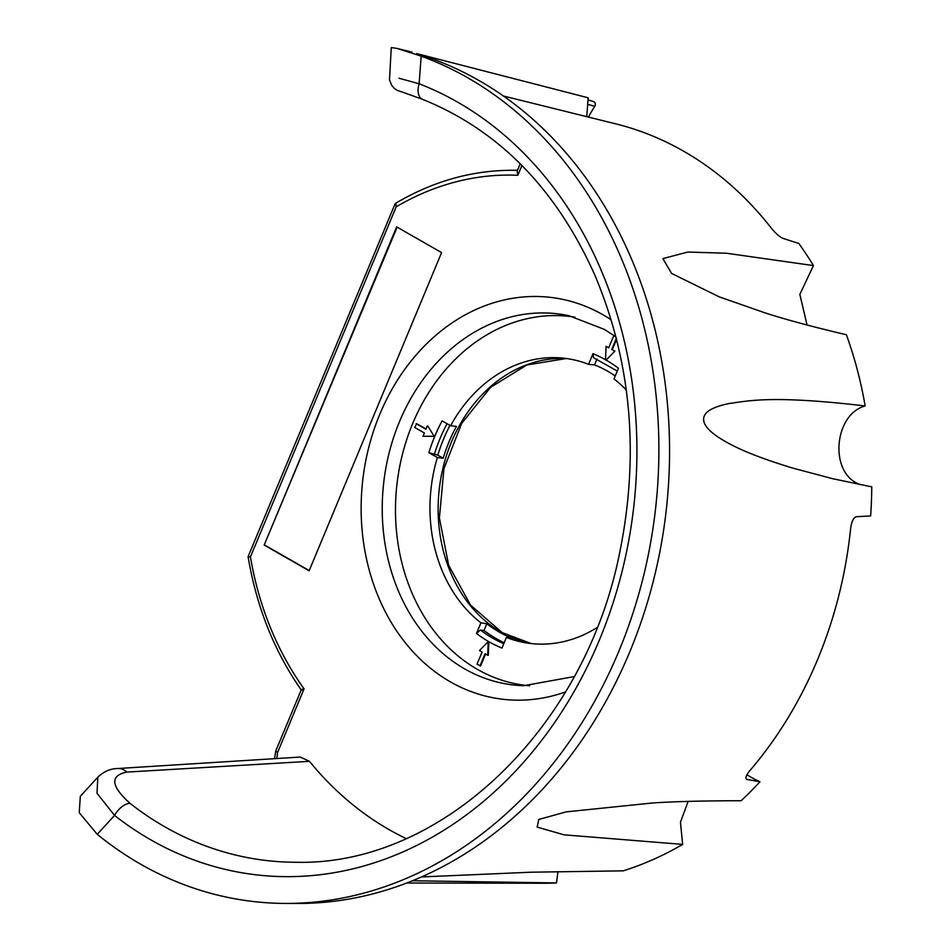 <?xml version="1.0" encoding="UTF-8"?>
<svg xmlns="http://www.w3.org/2000/svg" width="951" height="951" viewBox="0 0 951 951"><rect width="100%" height="100%" fill="white"/><g stroke="black" fill="none" stroke-linecap="round" stroke-linejoin="round"><path stroke-width="1.43" d="M557.952 871.603L556.49 882.932A381.862 311.262 97 0 1 543.378 883.241L406.683 883.027M556.49 882.932L412.425 880.757M421.424 876.953L530.789 872.21L623.262 870.843A381.862 311.262 97 0 0 682.652 844.405L564.086 834.835L537.172 827.12L538.753 819.477L566.13 811.881L652.945 802.941C674.568 801.515 703.954 800.778 741.102 800.73A381.862 311.262 97 0 0 759.98 781.793L746.892 779.416M746.487 779.178A145.693 118.756 97 0 0 747.379 779.558C744.859 778.905 745.584 776.04 749.554 770.976A384.394 313.331 97 0 0 850.669 528.055C851.787 520.922 853.832 517.13 856.792 516.69L870.629 515.953A381.862 311.262 97 0 0 871.758 486.864L832.66 478.698L792.373 467.999C745.941 453.746 729.833 444.557 717.957 436.973C706.391 429.103 701.814 422.161 704.239 416.134C706.26 410.737 714.593 406.517 729.239 403.497C748.508 400.965 771.451 394.927 865.16 405.958C835.037 413.899 829.022 469.319 856.78 483.132L859.514 484.523M503.4 96.003L615.832 123.88A384.394 313.331 97 0 1 683.662 151.221A384.394 313.331 97 0 1 771.796 228.727C776.182 233.97 780.082 237.239 783.517 238.546L798.84 243.504A381.862 311.262 97 0 1 813.462 265.591L726.493 253.239L687.823 252.039L662.883 258.601L671.608 273.436L719.158 296.819L763.796 312.439C783.612 318.989 811.155 326.431 846.414 334.764A381.862 311.262 97 0 1 865.16 405.958M416.788 53.529L432.871 59.045A432.099 352.215 97 0 1 479.149 80.609A432.099 352.215 97 0 1 657.212 564.609A432.099 352.215 97 0 1 297.996 903.45L286.061 903.426A433.537 353.392 -83 0 0 646.478 563.456A433.537 353.392 -83 0 0 467.833 77.839A433.537 353.392 -83 0 0 421.174 56.133L419.106 83.771A406.695 331.507 97 0 1 457.693 102.185A406.695 331.507 97 0 1 599.403 639.987A406.695 331.507 97 0 1 150.662 839.769A406.695 331.507 97 0 1 114.548 815.423L97.002 793.265L97.822 777.181L80.324 796.308L79.242 812.713L97.24 834.336A433.537 353.392 -83 0 0 140.534 864.114A433.537 353.392 -83 0 0 286.061 903.426M405.625 93.222L397.054 90.321L394.261 88.312L391.931 85.673L389.47 79.955L391.289 47.55L397.197 48.465L421.174 56.133M586.755 116.676L588.17 97.798L418.535 54.076M309.479 761.323L126.768 772.081A15.478 12.791 -93.4 0 0 117.876 768.515L300.231 757.055L309.479 761.323A365.196 297.675 -83 0 0 388.852 829.486A365.196 297.675 -83 0 0 406.196 838.568M264.188 545.054L396.638 226.861L441.597 252.586L309.134 570.79L264.188 545.054L397.149 227.146M126.768 772.081C109.793 775.636 110.875 786.061 130.025 803.357A391.241 318.918 97 0 0 164.773 826.788A391.241 318.918 97 0 0 296.118 862.26C440.468 866.04 584.639 729.845 619.743 552.4C639.595 454.412 631.321 362.046 594.934 275.303C556.145 188.678 498.633 130.014 422.41 99.296L422.41 99.296A15.478 8.785 -68.8 0 1 422.41 99.296L405.316 93.127M398.933 78.22L419.106 83.771A15.478 8.785 -68.8 0 0 422.41 99.296M688.144 801.42L680.452 822.175L682.652 844.405M746.892 774.732A147.072 119.885 -83 0 0 759.98 781.793M813.462 265.591L799.85 294.37L807.042 325.028M588.015 99.926L593.103 101.4C595.29 102.126 595.861 103.766 594.803 106.31A147.072 119.885 -83 0 0 588.431 117.08M597.085 627.565A143.613 117.068 97 0 1 527.104 643.031A143.613 117.068 97 0 1 506.396 637.42L512.268 638.323A143.791 117.211 97 0 1 499.132 631.999A143.791 117.211 97 0 1 486.793 623.737L480.933 622.846A143.613 117.068 97 0 1 437.377 457.55L428.853 452.676A155.275 126.566 97 0 1 434.762 436.354A155.275 126.566 97 0 1 442.096 420.853L450.619 425.739L456.432 426.381A143.791 117.211 97 0 0 443.178 458.216L437.377 457.55M450.619 425.739A143.613 117.068 97 0 1 562.124 358.028A143.613 117.068 97 0 1 588.538 364.34L592.972 353.689A155.275 126.566 97 0 1 605.514 359.751M615.226 375.978A143.791 117.211 97 0 0 607.677 371.211A143.791 117.211 97 0 0 594.541 364.899L588.538 364.34M616.581 339.293L612.278 349.659L614.893 351.157L606.084 360.06A155.275 126.566 97 0 1 618.447 368.263L614.001 378.914A143.613 117.068 97 0 1 626.281 389.969M594.541 364.899L596.931 359.145M592.972 353.689L593.436 357.659M575.01 317.194A185.766 151.423 -83 0 0 403.723 449.478A185.766 151.423 -83 0 0 477.343 669.338A185.766 151.423 -83 0 0 529.707 685.766M488.22 642.341L488.85 641.699L488.291 655.322L487.708 654.989M485.569 654.038L480.6 665.985L477.01 664.202L482.074 652.029L479.447 650.532L488.243 641.652L487.697 655.251L485.069 653.741L480.005 665.914M608.771 347.65L606.06 346.366L608.688 347.864L613.752 335.703L614.679 335.965M434.738 436.343L422.993 436.259L434.12 436.259L427.867 426.036L434.12 436.259M422.993 436.259L424.36 432.978L414.612 427.403L416.764 423.742L426 429.02M506.396 637.42L501.973 648.071A155.275 126.566 97 0 1 488.873 641.699A155.275 126.566 97 0 1 488.862 641.687L488.862 641.687A155.275 126.566 97 0 1 476.499 633.485L480.933 622.846M606.06 360.06A155.275 126.566 97 0 1 606.072 360.072L614.893 351.157M416.169 423.659L425.917 429.234L427.272 425.965M449.966 425.359A151.15 123.202 -83 0 0 437.805 455.137L428.853 452.676M443.178 458.216L437.805 455.137M476.499 633.485L480.445 630.014L484 630.454L486.793 623.737M484 630.454A151.15 123.202 -83 0 0 496.351 638.668A151.15 123.202 -83 0 0 504.185 642.733M606.06 346.366L605.502 359.954M613.752 335.703L615.998 336.987M612.278 349.659L614.298 351.085M616.355 338.366L611.683 349.588M594.803 106.31L587.682 104.36M276.753 758.601L277.621 752.384L304.07 688.845C301.205 689.487 300.457 689.927 301.8 690.153M277.621 752.384A5.159 0.963 -157.4 0 1 275.826 750.767L301.217 689.927C274.257 651.328 256.544 606.904 248.08 556.656L395.212 203.55C432.384 181.475 471.304 170.395 511.971 170.277L517.451 170.288M304.07 688.845A306.543 249.875 -83 0 1 250.446 556.906L248.793 556.751M250.446 556.906L396.163 206.866L395.866 203.419M396.163 206.866A306.543 249.875 -83 0 1 517.843 175.281L517.13 171.085L520.185 163.738M309.23 570.576L264.782 545.125M517.843 175.281L521.933 165.486M565.465 691.971A202.361 164.951 97 0 1 450.322 681.819A202.361 164.951 97 0 1 379.806 414.232A202.361 164.951 97 0 1 603.089 314.829A202.361 164.951 97 0 1 611.196 319.833M130.025 803.357A15.478 8.048 128.1 0 0 114.548 815.423L97.24 834.336M531.3 643.577L502.211 632.605L470.519 605.062L448.67 565.298L439.41 517.962L443.927 468.688L461.687 423.373L490.514 387.402L526.842 364.97L566.344 358.515A143.863 117.27 -83 0 0 442.857 468.558A143.863 117.27 -83 0 0 501.534 632.367A143.863 117.27 -83 0 0 531.276 643.577M434.25 454.697A151.15 123.202 97 0 1 447.053 423.694M503.78 643.708A151.15 123.202 97 0 1 492.796 638.228A151.15 123.202 97 0 1 480.445 630.014M574.226 676.577L523.549 685.73A186.895 152.338 97 0 1 464.587 668.838A186.895 152.338 97 0 1 391.574 443.974A186.895 152.338 97 0 1 569.019 315.744L604.289 329.355L615.975 336.892M517.427 170.36A311.69 254.072 -83 0 0 511.971 170.277M117.876 768.515L117.876 768.515C110.506 768.586 103.825 771.475 97.822 777.181M412.056 52.15L397.197 48.465M593.472 357.671L617.282 371.068M275.826 750.755L274.518 758.743"/></g></svg>
